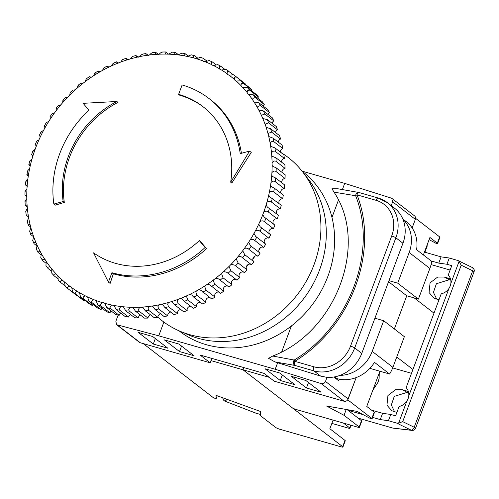 <?xml version="1.0" encoding="UTF-8"?>
<svg xmlns="http://www.w3.org/2000/svg" width="499" height="499" viewBox="0 0 499 499"><rect width="100%" height="100%" fill="white"/><g stroke="black" fill="none" stroke-linecap="round" stroke-linejoin="round"><path stroke-width="0.75" d="M415.336 219.348L392.638 201.833L391.684 198.24L414.494 215.836A3.381 2.982 127.6 0 1 415.336 219.348L412.13 227.931L415.692 218.406L439.688 236.925A3.381 0.524 20.5 0 1 439.943 237.274L437.604 243.531A3.381 0.524 -159.5 0 0 437.349 243.181L439.688 236.925M347.697 399.861L356.18 377.581L348.183 398.963A3.381 2.982 127.6 0 1 344.104 401.252L274.225 381.192L264.133 373.408L200.08 355.02L210.173 362.804L140.294 342.744A3.381 2.982 127.6 0 1 139.396 342.295L116.591 324.699L158.738 335.821L275.205 369.254L321.244 383.619C323.165 383.993 324.581 383.269 325.479 381.448L348.183 398.963M211.819 358.394L210.173 362.804M331.972 217.421L338.416 200.193M331.972 188.753L337.636 188.728L358.806 192.483A3.381 2.601 99.6 0 0 355.637 195.745L333.999 192.134L331.972 188.753M302.088 171.151L344.697 183.383L342.376 189.601M378.46 198.153A33.82 29.834 127.6 0 1 387.417 202.669L394.484 208.12A33.82 29.834 127.6 0 1 402.942 243.25L361.763 353.398A33.82 29.834 127.6 0 1 327.007 377.369L320.632 376.09L274.899 361.894L268.568 358.332L272.716 356.043C336.164 331.847 368.979 244.08 333.999 192.134M281.742 351.77L291.397 325.953M163.878 322.08L158.738 335.821M277.662 362.686L275.205 369.254M392.638 201.833L391.228 205.607M391.684 198.24L344.697 183.383M333.85 377.019L338.734 380.781L339.332 379.171M327.007 377.369L325.479 381.448M118.144 315.118L115.849 321.269L116.591 324.699M138.167 332.359L152.719 336.538L167.857 348.215L153.299 344.036L138.167 332.359M178.929 344.061L194.061 355.737L179.503 351.558L164.371 339.881L178.929 344.061M279.665 372.978L294.803 384.654L280.245 380.475L265.106 368.798L279.665 372.978M291.31 376.321L305.868 380.5L321.007 392.177L306.448 387.997L291.31 376.321M359.411 192.689A3.381 1.503 106 0 0 359.174 192.564A3.381 1.503 106 0 0 356.985 194.841C379.446 251.296 350.965 327.45 294.741 361.313L313.79 366.777A30.439 26.846 -52.4 0 0 350.523 346.138L391.703 235.996A30.439 26.846 -52.4 0 0 376.034 200.311L356.985 194.841A3.381 1.397 -20.4 0 0 355.637 195.745C377.874 251.434 349.737 326.664 294.204 360.047A3.381 2.601 99.6 0 0 294.834 365.411L274.899 361.894M272.716 356.043L294.204 360.047A3.381 0.611 57.8 0 0 294.741 361.313A3.381 1.503 -74 0 0 294.834 365.411L313.883 370.882L320.632 376.09M359.068 192.545A3.381 2.601 99.6 0 0 358.806 192.483A3.381 3.381 0 0 1 359.174 192.564L378.223 198.034A3.381 1.503 -74 0 0 376.034 200.311M308.494 382.527L306.448 387.997M282.291 375.005L280.245 380.475M181.549 346.088L179.503 351.558M155.345 338.565L153.299 344.036M374.917 318.206L383.675 320.72L404.365 336.675L392.9 367.339A33.82 29.834 127.6 0 1 389.613 374.019L369.859 368.349M383.675 320.72L372.21 351.383L392.9 367.339M389.613 374.019L374.475 362.343A33.82 29.834 127.6 0 1 336.944 378.598L335.284 378.123M402.818 218.986L406.273 221.65A33.82 29.834 127.6 0 1 416.59 249.693L431.729 261.37A33.82 29.834 127.6 0 1 429.87 268.462L409.18 252.5L397.715 283.17L388.958 280.656M429.87 268.462L418.399 299.126L397.715 283.17M409.18 252.5A33.82 29.834 -52.4 0 0 402.949 219.292M339.925 375.41A33.82 29.834 -52.4 0 0 372.21 351.383M418.399 299.126L406.754 295.782L394.353 328.953M406.754 295.782L388.553 281.742M392.682 367.913L411.5 373.314M359.43 427.331A3.381 0.524 -159.5 0 0 359.174 426.982L361.513 420.726A3.381 0.524 20.5 0 1 361.769 421.075L359.43 427.331A3.381 0.524 -159.5 0 1 357.527 427.119L296.381 409.567A3.381 0.524 -159.5 0 1 292.208 407.758L243.019 369.809L269.217 377.331M333.095 420.108L329.864 428.747L345.002 440.424L342.663 446.68L243.019 369.809L243.849 367.588L243.019 369.809L210.99 360.615M412.935 369.485L396.761 357.01M433.993 313.16L414.257 297.934M423.389 254.939L429.926 237.455L437.349 243.181M347.834 399.899L371.836 418.411L374.175 412.155A3.381 0.524 20.5 0 1 374.431 412.505L372.092 418.761A3.381 0.524 -159.5 0 0 371.836 418.411M379.907 371.237L366.753 406.429L374.175 412.155M372.092 418.761A3.381 0.524 -159.5 0 1 370.826 418.717L356.985 411.376L326.477 405.986L344.042 415.305L359.174 426.982M426.944 245.427L427.032 245.496A3.381 0.524 20.5 0 1 427.287 245.839L424.948 252.101A3.381 0.524 -159.5 0 0 424.693 251.752L424.605 251.683M361.513 420.726L347.142 409.635M346.219 409.473L344.042 415.305M437.604 243.531A3.381 0.524 -159.5 0 1 436.338 243.487L429.109 239.651M371.599 410.172L382.596 413.328L390.773 414.451L395.601 415.835L399.088 406.517C402.362 405.681 404.951 403.872 406.853 401.102L408.126 398.645L408.762 396C409.099 392.782 408.232 389.987 406.155 387.611L441.203 293.867C444.478 293.032 447.067 291.223 448.969 288.453L450.241 285.996L450.878 283.351C451.215 280.132 450.348 277.338 448.277 274.961L451.757 265.636L446.936 264.252L449.275 257.995L458.113 260.59L459.111 261.326L461.207 265.181L402.705 421.636L414.214 427.256A3.381 1.765 116 0 1 411.213 430.175L396.674 423.077L398.62 423.127L402.705 421.636M394.578 411.769L391.328 405.001L394.254 396.387L407.203 392.364L408.681 392.788M392.9 428.105L411.213 430.175A3.381 2.838 -83.5 0 0 412.006 430.406L392.9 428.105L358.145 418.125M436.694 299.119L433.444 292.352L436.376 283.738L449.325 279.714L450.803 280.139M408.051 390.611L407.795 391.31L408.332 391.372M450.173 277.962L449.911 278.66L450.447 278.723M438.995 299.78L433.968 298.09L429.065 292.557L430.063 282.864L437.66 277.07L444.303 277.051L449.911 278.66M450.11 270.053L431.074 264.589M396.88 412.43L391.846 410.739L386.95 405.207L387.941 395.514L395.545 389.713L402.188 389.7L407.795 391.31M390.773 414.451L388.434 420.713L396.674 423.077M348.053 410.34L363.26 414.706M372.603 417.389L380.25 419.584L388.434 420.713M382.596 413.328L380.25 419.584M431.186 260.958L438.752 263.129L446.936 264.252M424.456 252.095L441.091 256.866L438.752 263.129M441.091 256.866L449.275 257.995M472.054 267.464A3.381 1.765 116 0 1 472.366 267.551A3.381 1.765 116 0 1 472.709 270.795L461.207 265.181M302.132 171.213L302.681 171.637A100.779 88.897 127.6 0 1 327.887 276.34A100.779 88.897 127.6 0 1 179.565 331.224L179.016 330.8M305.263 175.423A100.779 88.897 127.6 0 1 319.566 269.915A100.779 88.897 127.6 0 1 183.882 332.758M157.846 317.202A103.15 90.986 -52.4 0 0 314.033 264.663A103.15 90.986 -52.4 0 0 280.719 152.357M239.57 273.708A96.382 85.017 -52.4 0 0 241.054 272.317M246.281 266.984A96.382 85.017 -52.4 0 0 248.658 264.302M252.818 259.131A96.382 85.017 -52.4 0 0 255.051 256.074M258.85 250.292A96.382 85.017 -52.4 0 0 260.372 247.729M253.854 261.707A3.381 2.982 127.6 0 1 253.03 258.208A3.381 2.982 127.6 0 1 257.927 256.305L248.976 249.4C248.015 248.234 246.5 247.903 244.416 248.421L242.707 250.735L244.753 254.683L253.904 261.738A135.273 119.323 -52.4 0 1 251.496 264.763L242.551 257.858C241.635 256.673 240.125 256.255 238.035 256.611L236.164 258.8L238.16 262.998L247.111 269.903A135.273 119.323 -52.4 0 1 244.504 272.747L234.68 265.137L231.106 264.327L229.053 266.478L230.831 270.664L239.776 277.563A135.273 119.323 -52.4 0 1 236.988 280.213L226.852 272.311L223.671 271.531L221.525 273.427L223.003 277.775L231.948 284.68A135.273 119.323 -52.4 0 1 228.991 287.118L218.606 278.935L215.774 278.174L213.51 279.908L213.26 280.494L214.732 284.293L223.677 291.198A135.273 119.323 -52.4 0 1 220.57 293.412L209.967 284.96L207.472 284.212L205.108 285.777L204.727 286.601L206.062 290.181L215.013 297.086A135.273 119.323 -52.4 0 1 211.776 299.057L200.991 290.343L198.814 289.62L196.357 290.998L195.839 292.046L197.055 295.402L206 302.3A135.273 119.323 -52.4 0 1 202.656 304.028L193.706 297.123L191.722 295.04L189.851 294.348L187.318 295.539L186.657 296.811L187.761 299.918L196.706 306.823A135.273 119.323 -52.4 0 1 193.269 308.282L184.324 301.377L182.222 299.026L180.638 298.383L178.049 299.369L177.232 300.86L178.237 303.704L187.187 310.609A135.273 119.323 -52.4 0 1 183.682 311.8L174.731 304.895L172.542 302.275L171.232 301.689L168.6 302.469L167.633 304.172L168.543 306.742L177.494 313.646A135.273 119.323 -52.4 0 1 173.939 314.557L164.994 307.652L162.736 304.77L161.695 304.247L159.031 304.82L157.909 306.723L158.744 309.006L167.689 315.911A135.273 119.323 -52.4 0 1 164.115 316.534L155.164 309.636L152.875 306.48L152.076 306.043L149.407 306.405L148.134 308.507L148.889 310.484L157.84 317.389A135.273 119.323 -52.4 0 1 154.26 317.726L145.309 310.827L143.007 307.409L139.782 307.216L138.366 309.511L139.046 311.17L147.997 318.075A135.273 119.323 -52.4 0 1 144.436 318.125L135.485 311.22L132.859 307.315L130.214 307.247L128.673 309.736L129.278 311.058L138.229 317.957A135.273 119.323 -52.4 0 1 134.705 317.72L125.76 310.815L123.372 306.779L120.77 306.498L119.13 309.18L119.641 310.147L128.592 317.046A135.273 119.323 -52.4 0 1 125.13 316.522L116.186 309.617L113.99 305.425M120.77 306.498A132.223 116.635 -52.4 0 1 114.046 305.469L111.495 304.97L109.817 307.889L119.142 315.343A3.381 2.982 127.6 0 1 119.217 315.137A3.381 2.982 127.6 0 1 120.833 313.204M123.509 306.879L123.372 306.779A132.223 116.635 -52.4 0 0 130.214 307.247M128.592 317.046A3.381 2.982 127.6 0 1 128.73 316.591A3.381 2.982 127.6 0 1 130.576 314.532M133.196 307.54L132.859 307.315A132.223 116.635 -52.4 0 0 139.782 307.216M138.229 317.957A3.381 2.982 127.6 0 1 138.416 317.245A3.381 2.982 127.6 0 1 140.493 315.087M147.997 318.075A3.381 2.982 127.6 0 1 148.215 317.108A3.381 2.982 127.6 0 1 150.536 314.857M157.84 317.389A3.381 2.982 127.6 0 1 158.064 316.166A3.381 2.982 127.6 0 1 160.628 313.852M167.689 315.911A3.381 2.982 127.6 0 1 167.907 314.439A3.381 2.982 127.6 0 1 170.72 312.068M177.494 313.646A3.381 2.982 127.6 0 1 177.681 311.925A3.381 2.982 127.6 0 1 180.738 309.53M187.187 310.609A3.381 2.982 127.6 0 1 187.325 308.644A3.381 2.982 127.6 0 1 190.63 306.243M196.706 306.823A3.381 2.982 127.6 0 1 196.781 304.621A3.381 2.982 127.6 0 1 200.33 302.232M206 302.3A3.381 2.982 127.6 0 1 205.993 299.88A3.381 2.982 127.6 0 1 209.78 297.516M215.013 297.086A3.381 2.982 127.6 0 1 214.901 294.447A3.381 2.982 127.6 0 1 218.918 292.133M223.677 291.198A3.381 2.982 127.6 0 1 223.446 288.353A3.381 2.982 127.6 0 1 227.694 286.114M231.948 284.68A3.381 2.982 127.6 0 1 231.58 281.642A3.381 2.982 127.6 0 1 236.046 279.49M239.776 277.563A3.381 2.982 127.6 0 1 239.252 274.35A3.381 2.982 127.6 0 1 243.93 272.304M244.953 254.839A135.273 119.323 127.6 0 1 242.551 257.858L242.227 257.609M247.111 269.903A3.381 2.982 127.6 0 1 246.419 266.522A3.381 2.982 127.6 0 1 251.29 264.601M259.698 252.806A3.381 2.982 127.6 0 1 259.05 249.463A3.381 2.982 127.6 0 1 263.746 247.429L254.802 240.53C253.798 239.377 252.269 239.14 250.217 239.819L248.67 242.246L250.429 245.676L260.116 253.124A135.273 119.323 -52.4 0 1 257.927 256.305M264.919 243.512A3.381 2.982 127.6 0 1 264.439 240.337A3.381 2.982 127.6 0 1 268.93 238.198L259.979 231.293C258.937 230.164 257.409 230.014 255.394 230.85L254.022 233.37L255.644 236.407L265.705 244.117A135.273 119.323 -52.4 0 1 263.746 247.429M269.497 233.875A3.381 2.982 127.6 0 1 269.161 230.887A3.381 2.982 127.6 0 1 273.433 228.654L264.489 221.749C263.403 220.645 261.881 220.583 259.923 221.575L258.732 224.176L260.235 226.858L270.645 234.761A135.273 119.323 -52.4 0 1 268.93 238.198M273.396 223.964A3.381 2.982 127.6 0 1 273.196 221.169A3.381 2.982 127.6 0 1 277.238 218.861L268.294 211.963C267.171 210.884 265.661 210.909 263.765 212.044L262.767 214.707L264.171 217.065L274.899 225.124A135.273 119.323 -52.4 0 1 273.433 228.654M276.589 213.828A3.381 2.982 127.6 0 1 276.508 211.245A3.381 2.982 127.6 0 1 280.319 208.888L271.369 201.983C270.215 200.935 268.724 201.047 266.903 202.32L266.104 205.033L267.402 207.079L278.442 215.256A135.273 119.323 -52.4 0 1 277.238 218.861M279.066 203.542A3.381 2.982 127.6 0 1 279.078 201.178A3.381 2.982 127.6 0 1 282.652 198.783L273.708 191.884C272.516 190.868 271.051 191.061 269.317 192.464L268.724 195.209L269.915 196.962L281.255 205.226A135.273 119.323 -52.4 0 1 280.319 208.888M280.806 193.163A3.381 2.982 127.6 0 1 280.9 191.023A3.381 2.982 127.6 0 1 284.23 188.622L275.286 181.717C274.057 180.738 272.629 181.012 270.994 182.534L270.608 185.291L271.687 186.776L274.369 188.192L283.313 195.097A135.273 119.323 -52.4 0 1 282.652 198.783M281.798 182.753A3.381 2.982 127.6 0 1 281.954 180.85A3.381 2.982 127.6 0 1 285.041 178.455L276.09 171.556C274.837 170.614 273.446 170.964 271.924 172.598L271.743 175.349L272.697 176.571L275.666 178.024L284.617 184.923A135.273 119.323 -52.4 0 1 284.23 188.622M282.041 172.38A3.381 2.982 127.6 0 1 282.234 170.727A3.381 2.982 127.6 0 1 285.079 168.356L276.128 161.451C274.849 160.553 273.502 160.971 272.092 162.705L272.123 165.437L272.947 166.417L276.197 167.87L285.141 174.775A135.273 119.323 -52.4 0 1 285.041 178.455M281.523 162.106A3.381 2.982 127.6 0 1 281.748 160.697A3.381 2.982 127.6 0 1 284.336 158.376L275.392 151.471C274.138 150.629 272.853 151.078 271.543 152.831L271.743 155.626L272.435 156.374L275.947 157.809L284.898 164.714A135.273 119.323 -52.4 0 1 285.079 168.356M280.257 152.002A3.381 2.982 127.6 0 1 280.482 150.841A3.381 2.982 127.6 0 1 282.833 148.583L273.882 141.679C272.728 140.911 271.531 141.342 270.29 142.976L270.614 145.964L271.157 146.506L274.93 147.891L283.881 154.796A135.273 119.323 -52.4 0 1 284.336 158.376M278.249 142.115A3.381 2.982 127.6 0 1 278.461 141.211A3.381 2.982 127.6 0 1 280.569 139.04L271.618 132.135L268.275 133.352L268.088 133.944L269.117 136.863M275.504 132.516A3.381 2.982 127.6 0 1 275.685 131.867A3.381 2.982 127.6 0 1 277.556 129.802L268.605 122.897L265.512 124.02L265.275 124.85L266.329 127.513M272.049 123.265A3.381 2.982 127.6 0 1 272.173 122.873A3.381 2.982 127.6 0 1 273.82 120.92L264.869 114.022L262.025 115.038L261.744 116.105L262.817 118.513M267.901 114.414A3.381 2.982 127.6 0 1 267.951 114.271A3.381 2.982 127.6 0 1 269.373 112.462L260.428 105.557L257.827 106.462L257.528 107.759L258.763 110.036L263.335 110.897L272.286 117.795A135.273 119.323 -52.4 0 1 273.82 120.92M263.085 106.025A3.381 2.982 127.6 0 1 264.258 104.472L255.307 97.567L252.956 98.34L252.637 99.862L254.06 102.008L258.644 102.601L267.595 109.499A135.273 119.323 -52.4 0 1 269.373 112.462M257.634 98.141A3.381 2.982 127.6 0 1 258.494 96.999L249.544 90.094L247.435 90.731L247.117 92.465L248.122 94.118L253.286 94.791L262.237 101.69A135.273 119.323 -52.4 0 1 264.258 104.472M251.571 90.818A3.381 2.982 127.6 0 1 252.12 90.088L243.169 83.19L241.304 83.676L240.992 85.61L241.934 87.019L242.751 87.456L247.298 87.518L256.249 94.423A135.273 119.323 -52.4 0 1 258.494 96.999M244.947 84.094A3.381 2.982 127.6 0 1 245.177 83.788L236.227 76.883L234.605 77.233L234.299 79.341L235.166 80.52L236.214 81.019L240.711 80.826L249.662 87.73A135.273 119.323 -52.4 0 1 252.12 90.088M233.108 74.588L225.922 69.342A135.273 119.323 127.6 0 1 228.692 71.182M228.76 71.232L227.382 71.432L227.089 73.702L227.862 74.657L229.141 75.199L233.576 74.756L242.52 81.655A135.273 119.323 -52.4 0 1 245.177 83.788M224.743 69.292L220.808 66.255L217.807 64.627A135.273 119.323 127.6 0 1 220.627 66.155M220.808 66.255L219.685 66.317L219.398 68.719L220.059 69.461L221.575 70.028L225.922 69.342M216.098 64.833L212.424 61.995L209.112 60.529L205.164 61.764L203.155 61.215M212.424 61.995L211.57 61.932L211.277 64.421L211.807 64.97L213.566 65.544L217.807 64.627M207.122 61.14L203.124 58.327L202.769 60.847A132.223 116.635 -52.4 0 0 196.419 58.72L200.386 57.379M203.654 58.47L203.124 58.327M197.835 58.227L194.566 55.707C193.275 55.445 193.069 56.212 193.936 58.009L196.419 58.72M241.429 153.293A101.453 89.496 -52.4 0 0 210.416 99.6L209 98.509A101.453 89.496 127.6 0 1 240.225 153.617L249.544 151.097L251.259 152.42A1353.587 632.526 119.4 0 0 231.829 183.064L230.681 182.185L249.544 151.097M203.374 106.986A91.311 80.545 -52.4 0 0 179.765 95.24L178.617 94.355A91.311 80.545 127.6 0 1 202.806 106.543A91.311 80.545 127.6 0 1 230.681 182.185M199.313 240.624L200.461 241.51A1356.126 118.818 47.1 0 0 206.542 248.583L205.126 247.492L199.313 240.624A91.311 80.545 127.6 0 1 93.569 252.843L108.42 282.103L111.932 272.716L113.348 273.808A101.453 89.496 -52.4 0 0 206.542 248.583M113.348 273.808A1356.126 602.979 106 0 0 110.136 283.426L108.42 282.103M119.142 315.343A135.273 119.323 -52.4 0 1 115.768 314.532L106.823 307.627L104.703 303.18M111.495 304.97A132.223 116.635 -52.4 0 1 104.94 303.386L103.798 302.725L102.463 302.675C100.542 303.679 100.056 304.777 100.998 305.956L109.948 312.861A3.381 2.982 127.6 0 1 111.333 311.108M258.594 109.911L258.763 110.036A132.223 116.635 -52.4 0 1 261.744 116.105M253.685 101.759L254.06 102.008A132.223 116.635 -52.4 0 1 257.528 107.759M109.948 312.861A135.273 119.323 -52.4 0 1 106.68 311.769L97.729 304.864L96.107 300.554L93.712 299.631C91.747 300.485 91.211 301.508 92.109 302.706L101.06 309.611A135.273 119.323 -52.4 0 1 97.916 308.245L88.965 301.34L87.606 296.974L85.31 295.857C83.302 296.549 82.728 297.504 83.583 298.708L92.527 305.613A135.273 119.323 -52.4 0 1 89.533 303.978L80.582 297.08L79.478 292.682L77.301 291.366C75.268 291.903 74.657 292.776 75.468 293.992L84.418 300.897A135.273 119.323 -52.4 0 1 81.58 299.007L72.629 292.102L71.787 287.698L70.995 286.725L69.741 286.195C67.689 286.569 67.047 287.362 67.814 288.578L76.765 295.483A3.381 2.982 127.6 0 1 76.858 295.364M282.833 148.583A135.273 119.323 -52.4 0 0 282.097 145.084L273.146 138.179A135.273 119.323 127.6 0 1 273.882 141.679M280.569 139.04A135.273 119.323 -52.4 0 0 279.559 135.641L270.608 128.742A135.273 119.323 127.6 0 1 271.618 132.135M277.556 129.802A135.273 119.323 -52.4 0 0 276.278 126.528L267.333 119.629A135.273 119.323 127.6 0 1 268.605 122.897M188.285 56.094L184.904 53.58L181.43 53.05M178.517 54.747L175.286 52.376L171.75 52.133M168.587 54.185L165.525 51.971L161.95 52.021M158.539 54.403L155.676 52.364L152.083 52.707M148.44 55.408L145.802 53.561L146.076 54.971L146.8 55.352L149.469 54.99C150.997 53.362 152.008 52.651 152.501 52.85M138.348 57.185L135.965 55.545L136.258 56.718L137.188 57.148L139.845 56.574C141.254 54.846 142.19 54.098 142.645 54.329M128.33 59.73L126.222 58.302L126.509 59.25L127.644 59.712L130.283 58.926C131.568 57.104 132.422 56.331 132.846 56.593M118.45 63.024L116.635 61.814L116.903 62.556L118.238 63.017L120.833 62.026C121.987 60.123 122.76 59.325 123.153 59.63M108.757 67.041L107.26 66.068L107.491 66.617M99.332 71.769L98.34 71.401M90.238 77.189L89.502 76.896M81.53 83.264L81.044 83.052M36.901 141.585C36.352 141.429 37.038 140.843 38.959 139.826L40.145 137.225L39.764 135.535M65.163 286.451L67.814 288.578A135.273 119.323 127.6 0 1 65.163 286.451L64.577 282.054L62.668 280.376C60.616 280.581 59.955 281.293 60.678 282.509L64.808 285.696M60.572 282.415A135.273 119.323 127.6 0 1 58.215 280.145L57.884 275.785L56.131 273.945C54.092 273.982 53.412 274.606 54.092 275.816L57.909 278.76M54.092 275.816L51.734 273.134L51.765 268.93L50.168 266.934C48.154 266.803 47.467 267.339 48.104 268.543L51.684 271.306M48.104 268.543L45.933 265.611L46.239 261.532L44.816 259.393C42.839 259.093 42.147 259.542 42.746 260.734L46.126 263.341M42.746 260.734L40.781 257.571L41.355 253.635L40.113 251.365C38.186 250.903 37.5 251.259 38.055 252.438L41.242 254.902M38.055 252.438L36.315 249.07L37.132 245.29L36.084 242.901C34.213 242.277 33.539 242.545 34.057 243.705L37.057 246.019M32.784 240.437L33.608 236.545L32.753 234.056C30.957 233.276 30.302 233.457 30.776 234.592L33.576 236.757M29.772 231.199L30.788 227.457L30.14 224.881C28.431 223.945 27.794 224.039 28.243 225.155L30.832 227.151M27.507 221.656C27.196 221.213 27.595 220.022 28.711 218.082L28.262 215.437L27.782 214.938L26.216 215.081L28.811 217.258M25.998 211.863C25.667 211.464 26.123 210.328 27.37 208.47L27.133 205.775L26.534 205.089L25.193 205.145L27.545 207.147M25.262 201.883C24.906 201.521 25.418 200.461 26.784 198.689L26.759 195.957L26.067 195.084L24.95 195.078L27.027 196.874M25.299 191.778C24.919 191.46 25.468 190.468 26.958 188.803L27.139 186.046L26.378 184.979L25.48 184.929L27.27 186.507M27.021 175.143L28.275 176.11C27.127 174.513 26.709 174.188 27.021 175.143L27.439 171.057M27.682 171.45C27.239 171.207 27.869 170.365 29.56 168.936L30.152 166.192C29.148 164.489 28.792 164.096 29.085 165.007L30.027 165.737M33.096 151.372C32.585 151.191 33.258 150.517 35.111 149.357L36.109 146.687L35.785 145.384M58.215 280.145L60.678 282.509M270.171 143.319A132.223 116.635 -52.4 0 0 268.736 136.514L273.146 138.179M265.275 124.85A132.223 116.635 -52.4 0 0 262.792 118.494L267.333 119.629M268.088 133.944A132.223 116.635 -52.4 0 0 266.129 127.339L270.608 128.742M194.566 55.707L190.924 54.759M185.204 53.717C183.938 53.493 183.813 54.229 184.83 55.925L187.381 56.431L191.192 54.89M175.629 52.52C174.394 52.326 174.351 53.025 175.505 54.616L178.112 54.902L181.748 53.187M175.38 54.522L175.505 54.616A132.223 116.635 -52.4 0 0 168.662 54.154L172.111 52.276M165.899 52.114C164.695 51.952 164.732 52.607 166.017 54.079L168.662 54.154M165.699 53.873L166.017 54.079A132.223 116.635 -52.4 0 0 159.1 54.179C160.728 52.669 161.813 51.996 162.337 52.164M156.081 52.507C154.908 52.37 155.027 52.975 156.43 54.329L159.1 54.179M155.913 54.023L156.43 54.329A132.223 116.635 -52.4 0 0 149.469 54.99M107.684 66.211C106.705 66.155 107.154 66.436 109.025 67.047L111.558 65.856C112.574 63.891 113.267 63.074 113.629 63.417M98.565 71.176L100.062 71.781L102.52 70.396C103.393 68.375 103.998 67.552 104.335 67.933M89.764 76.827L91.404 77.183L93.775 75.617C94.492 73.553 95.01 72.729 95.328 73.153M81.343 83.121L83.102 83.227L85.366 81.487C85.928 79.391 86.358 78.574 86.658 79.042M73.353 90.02L75.212 89.87L77.357 87.967C77.763 85.853 78.106 85.048 78.387 85.56M65.831 97.492L67.777 97.068L69.791 95.022C70.035 92.895 70.29 92.115 70.559 92.671M58.838 105.476L60.847 104.79L62.712 102.601C62.799 100.486 62.968 99.731 63.23 100.336M52.414 113.934C51.74 113.841 52.42 113.523 54.46 112.974L56.175 110.659C56.094 108.57 56.181 107.846 56.437 108.495M46.588 122.804C45.958 122.698 46.65 122.286 48.659 121.581L50.206 119.155L50.224 117.109M52.114 113.66L49.919 116.86M41.411 132.042C40.818 131.911 41.511 131.412 43.482 130.545L44.854 128.025L44.629 126.122M46.313 122.505L44.411 125.929M58.57 105.277L56.106 108.271M33.608 236.545A132.223 116.635 -52.4 0 0 36.084 242.901L36.065 242.888M32.56 240.15L34.057 243.705M28.711 218.082A132.223 116.635 -52.4 0 0 30.14 224.881L29.79 224.556M27.264 221.3L28.243 225.155M30.788 227.457A132.223 116.635 -52.4 0 0 32.753 234.056L32.56 233.894M29.535 230.875L30.776 234.592M26.104 181.617C25.699 181.33 26.291 180.413 27.882 178.86L28.275 176.103A132.223 116.635 -52.4 0 1 29.56 168.936M27.476 174.843L26.778 174.762M30.021 161.352C29.541 161.14 30.196 160.379 31.973 159.075L32.772 156.368L31.892 154.983L32.535 155.47M31.98 154.709L31.637 154.634L31.892 154.983M29.347 164.726L28.836 164.645L29.085 165.007M101.06 309.611A3.381 2.982 127.6 0 1 102.127 308.257M92.527 305.613A3.381 2.982 127.6 0 1 93.276 304.664M84.418 300.897A3.381 2.982 127.6 0 1 84.836 300.361M187.381 56.431A132.223 116.635 -52.4 0 1 193.936 58.009L194.167 58.208M178.112 54.902A132.223 116.635 -52.4 0 1 184.83 55.925L184.886 55.975M40.282 251.484L40.113 251.365A132.223 116.635 -52.4 0 1 37.132 245.29M45.184 259.623L44.816 259.393A132.223 116.635 -52.4 0 1 41.355 253.635M102.463 302.675A132.223 116.635 -52.4 0 1 96.107 300.554L95.708 300.173M116.841 101.49L117.989 102.376A91.311 80.545 -52.4 0 0 64.302 202.426A1356.126 484.161 171.9 0 0 55.252 205.158L53.836 204.06L63.155 201.54A91.311 80.545 127.6 0 1 116.841 101.49L83.121 103.324L88.934 110.185A101.453 89.496 127.6 0 0 53.836 204.06M64.302 202.426L63.155 201.54M209 98.509A101.453 89.496 127.6 0 0 182.129 84.967L178.617 94.355M205.126 247.492A101.453 89.496 127.6 0 1 111.932 272.716M254.889 412.754L260.534 414.544M222.922 397.853A3.381 3.331 47.9 0 0 225.099 401.19L227.114 399.375M222.897 397.84A3.381 3.381 0 0 0 225.043 401.208L256.555 413.403M350.71 425.16L349.68 427.905A3.381 0.524 20.5 0 1 349.936 428.254A3.381 0.524 20.5 0 1 348.034 428.042L331.866 423.401M349.68 427.905L343.412 423.071M217.227 395.782L216.117 398.745L216.042 395.358L260.466 411.475L260.559 415.779L275.697 427.456A3.381 0.524 20.5 0 0 279.87 429.265L341.01 446.817A3.381 0.524 20.5 0 0 342.919 447.029A3.381 0.524 20.5 0 0 342.663 446.68M143.207 343.58L212.655 397.154A3.381 0.524 20.5 0 0 216.117 398.745M342.919 447.029L345.258 440.773A3.381 0.524 -159.5 0 0 345.002 440.424M344.104 401.252L321.244 383.619M117.433 325.111L140.294 342.744M402.942 243.25L395.875 237.805L354.695 347.946L361.763 353.398M378.223 198.034L387.417 202.669A33.82 29.834 127.6 0 1 395.875 237.805A3.381 0.524 20.5 0 0 391.703 235.996M350.523 346.138A3.381 0.524 20.5 0 1 354.695 347.946A33.82 29.834 127.6 0 1 313.883 370.882A3.381 1.503 106 0 1 313.79 366.777M336.944 378.598L334.698 376.864M424.693 251.752L427.032 245.496M474.05 271.774L415.555 428.229A3.381 0.524 20.5 0 0 415.299 427.886A3.381 0.524 20.5 0 0 414.214 427.256L472.709 270.795A3.381 0.524 20.5 0 1 473.794 271.425A3.381 0.524 20.5 0 1 474.05 271.774A3.381 3.381 0 0 0 472.366 267.551L458.113 260.59M450.878 283.351L459.111 261.326M408.762 396L448.969 288.453M398.62 423.127L406.853 401.102M407.203 392.364L402.188 389.7M449.325 279.714L444.303 277.051M142.446 307.072A132.223 116.635 -52.4 0 0 149.407 306.405M152.076 306.043A132.223 116.635 -52.4 0 0 159.031 304.82M161.695 304.247A132.223 116.635 -52.4 0 0 168.6 302.469M171.232 301.689A132.223 116.635 -52.4 0 0 178.049 299.369M180.638 298.383A132.223 116.635 -52.4 0 0 187.318 295.539M189.851 294.348A132.223 116.635 -52.4 0 0 196.357 290.998M198.814 289.62A132.223 116.635 -52.4 0 0 205.108 285.777M207.472 284.212A132.223 116.635 -52.4 0 0 213.51 279.908M215.774 278.174A132.223 116.635 -52.4 0 0 221.525 273.427M223.671 271.531A132.223 116.635 -52.4 0 0 229.091 266.379M231.106 264.327A132.223 116.635 -52.4 0 0 236.164 258.8M238.035 256.611A132.223 116.635 -52.4 0 0 242.707 250.735M244.416 248.421A132.223 116.635 -52.4 0 0 248.67 242.246M250.217 239.819A132.223 116.635 -52.4 0 0 254.022 233.37M255.394 230.85A132.223 116.635 -52.4 0 0 258.732 224.176M259.923 221.575A132.223 116.635 -52.4 0 0 262.767 214.707M263.765 212.044A132.223 116.635 -52.4 0 0 266.104 205.033M266.903 202.32A132.223 116.635 -52.4 0 0 268.724 195.209M269.317 192.464A132.223 116.635 -52.4 0 0 270.608 185.291M270.994 182.534A132.223 116.635 -52.4 0 0 271.743 175.349M271.924 172.598A132.223 116.635 -52.4 0 0 272.123 165.437M272.092 162.705A132.223 116.635 -52.4 0 0 271.743 155.626M271.506 152.925A132.223 116.635 -52.4 0 0 270.614 145.964M252.637 99.862A132.223 116.635 -52.4 0 0 248.708 94.467M247.117 92.465A132.223 116.635 -52.4 0 0 242.751 87.456M240.992 85.61A132.223 116.635 -52.4 0 0 236.214 81.019M234.299 79.341A132.223 116.635 -52.4 0 0 229.141 75.199M227.089 73.702A132.223 116.635 -52.4 0 0 221.575 70.028M219.398 68.719A132.223 116.635 -52.4 0 0 213.566 65.544M211.277 64.421A132.223 116.635 -52.4 0 0 205.164 61.764M75.468 293.992A135.273 119.323 127.6 0 1 72.629 292.102M83.583 298.708A135.273 119.323 127.6 0 1 80.582 297.08M92.109 302.706A135.273 119.323 127.6 0 1 88.965 301.34M100.998 305.956A135.273 119.323 127.6 0 1 97.729 304.864M110.198 308.444A135.273 119.323 127.6 0 1 106.823 307.627M119.641 310.147A135.273 119.323 127.6 0 1 116.186 309.617M129.278 311.058A135.273 119.323 127.6 0 1 125.76 310.815M139.046 311.17A135.273 119.323 127.6 0 1 135.485 311.22M148.889 310.484A135.273 119.323 127.6 0 1 145.309 310.827M158.744 309.006A135.273 119.323 127.6 0 1 155.164 309.636M168.543 306.742A135.273 119.323 127.6 0 1 164.994 307.652M178.237 303.704A135.273 119.323 127.6 0 1 174.731 304.895M187.761 299.918A135.273 119.323 127.6 0 1 184.324 301.377M197.055 295.402A135.273 119.323 127.6 0 1 193.706 297.123M206.062 290.181A135.273 119.323 127.6 0 1 202.825 292.158M214.732 284.293A135.273 119.323 127.6 0 1 211.626 286.507M223.003 277.775A135.273 119.323 127.6 0 1 220.047 280.213M230.831 270.664A135.273 119.323 127.6 0 1 228.037 273.309M238.16 262.998A135.273 119.323 127.6 0 1 235.559 265.842M251.165 246.225A135.273 119.323 127.6 0 1 248.976 249.4M256.76 237.212A135.273 119.323 127.6 0 1 254.802 240.53M261.694 227.856A135.273 119.323 127.6 0 1 259.979 231.293M265.948 218.219A135.273 119.323 127.6 0 1 264.489 221.749M269.497 208.351A135.273 119.323 127.6 0 1 268.294 211.963M272.304 198.328A135.273 119.323 127.6 0 1 271.369 201.983M274.369 188.192A135.273 119.323 127.6 0 1 273.708 191.884M275.666 178.024A135.273 119.323 127.6 0 1 275.286 181.717M276.197 167.87A135.273 119.323 127.6 0 1 276.09 171.556M275.947 157.809A135.273 119.323 127.6 0 1 276.128 161.451M274.93 147.891A135.273 119.323 127.6 0 1 275.392 151.471M263.335 110.897A135.273 119.323 127.6 0 1 264.869 114.022M258.644 102.601A135.273 119.323 127.6 0 1 260.428 105.557M253.286 94.791A135.273 119.323 127.6 0 1 255.307 97.567M247.298 87.518A135.273 119.323 127.6 0 1 249.544 90.094M240.711 80.826A135.273 119.323 127.6 0 1 243.169 83.19M233.576 74.756A135.273 119.323 127.6 0 1 236.227 76.883M57.884 275.785A132.223 116.635 -52.4 0 0 62.668 280.376M71.787 287.698A132.223 116.635 -52.4 0 0 77.301 291.366M79.478 292.682A132.223 116.635 -52.4 0 0 85.31 295.857M64.577 282.054A132.223 116.635 -52.4 0 0 69.741 286.195M87.606 296.974A132.223 116.635 -52.4 0 0 93.712 299.631M146.8 55.352A132.223 116.635 -52.4 0 0 139.845 56.574M137.188 57.148A132.223 116.635 -52.4 0 0 130.283 58.926M127.644 59.712A132.223 116.635 -52.4 0 0 120.833 62.026M109.025 67.047A132.223 116.635 -52.4 0 0 102.52 70.396M100.062 71.781A132.223 116.635 -52.4 0 0 93.775 75.617M91.404 77.183A132.223 116.635 -52.4 0 0 85.366 81.487M118.238 63.017A132.223 116.635 -52.4 0 0 111.558 65.856M83.102 83.227A132.223 116.635 -52.4 0 0 77.357 87.967M75.212 89.87A132.223 116.635 -52.4 0 0 69.791 95.022M67.777 97.068A132.223 116.635 -52.4 0 0 62.712 102.601M54.46 112.974A132.223 116.635 -52.4 0 0 50.206 119.155M48.659 121.581A132.223 116.635 -52.4 0 0 44.854 128.025M60.847 104.79A132.223 116.635 -52.4 0 0 56.175 110.659M51.765 268.93A132.223 116.635 -52.4 0 0 56.131 273.945M46.239 261.532A132.223 116.635 -52.4 0 0 50.168 266.934M43.482 130.545A132.223 116.635 -52.4 0 0 40.145 137.225M27.37 208.47A132.223 116.635 -52.4 0 0 28.262 215.437M26.784 198.689A132.223 116.635 -52.4 0 0 27.133 205.775M26.958 188.803A132.223 116.635 -52.4 0 0 26.759 195.957M27.882 178.86A132.223 116.635 -52.4 0 0 27.139 186.046M35.111 149.357A132.223 116.635 -52.4 0 0 32.772 156.368M31.973 159.075A132.223 116.635 -52.4 0 0 30.152 166.192M38.959 139.826A132.223 116.635 -52.4 0 0 36.109 146.687M379.265 372.953L379.109 378.479L378.105 382.109L372.797 390.268M412.006 430.406A3.381 3.381 0 0 0 415.555 428.229M203.455 58.358L200.168 57.26M145.802 53.561L142.209 54.191M135.965 55.545L132.397 56.462M126.222 58.302L122.704 59.493M107.26 66.068L103.898 67.795M98.153 71.026L94.897 73.01M89.371 76.659L86.252 78.886M116.635 61.814L113.179 63.286M80.969 82.94L77.994 85.391M72.997 89.82L70.191 92.49M65.5 97.268L62.88 100.131M41.143 131.717L39.415 135.173M26.216 215.081L25.755 211.482M25.193 205.145L25.019 201.49M24.95 195.078L25.056 191.379M25.48 184.923L25.861 181.212M31.637 154.634L32.847 151.004M28.836 164.645L29.772 160.965M36.645 141.236L35.173 144.791M225.043 401.208L255.7 413.11M351.059 425.26L349.936 428.254"/></g></svg>
